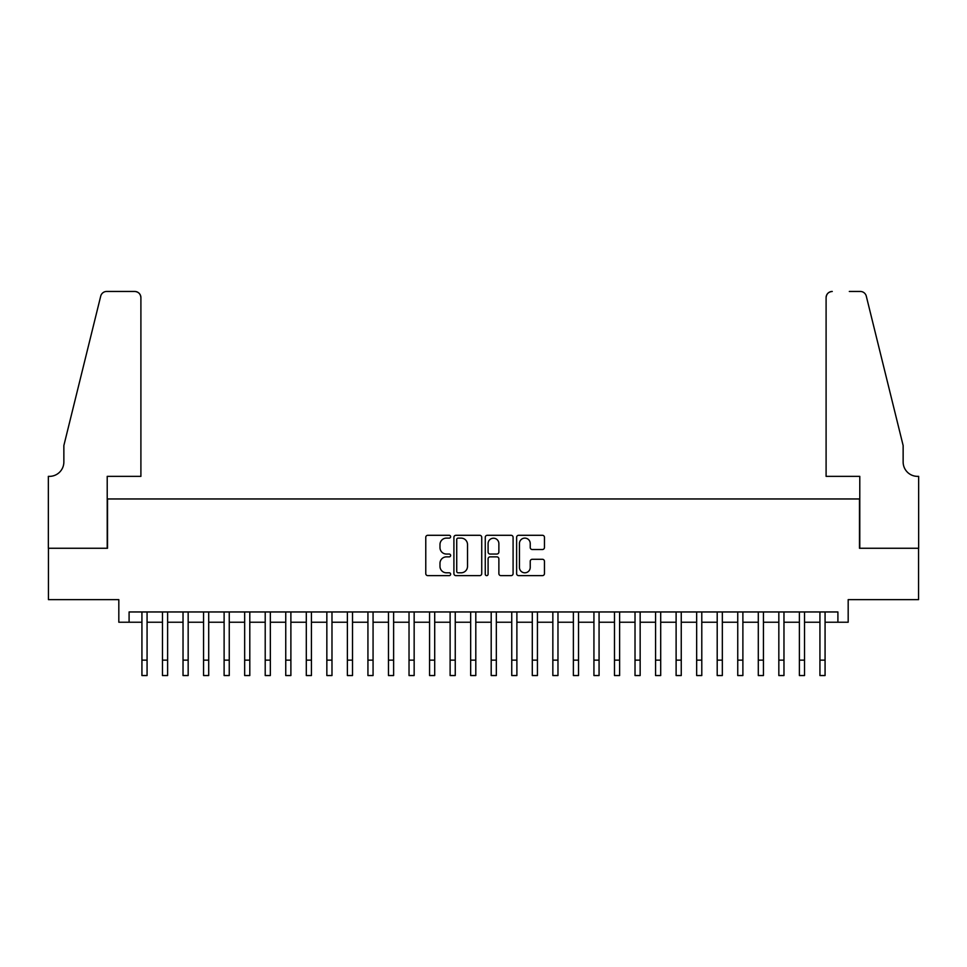 <?xml version="1.0" encoding="UTF-8"?>
<svg xmlns="http://www.w3.org/2000/svg" width="967" height="967" viewBox="0 0 967 967"><rect width="100%" height="100%" fill="white"/><g stroke="black" fill="none" stroke-linecap="round" stroke-linejoin="round"><path stroke-width="1.45" d="M450.634 536.709A1.414 1.414 0 0 0 449.22 535.295L427.789 535.295A2.019 2.019 0 0 0 425.77 537.314L425.77 573.612A2.019 2.019 0 0 0 427.789 575.631L449.22 575.631A1.414 1.414 0 0 0 450.634 574.217A1.414 1.414 0 0 0 449.22 572.802L446.44 572.802A6.455 6.455 0 0 1 439.985 566.348L439.985 563.326A6.455 6.455 0 0 1 446.44 556.871L449.22 556.871A1.414 1.414 0 0 0 450.634 555.457A1.414 1.414 0 0 0 449.22 554.043L446.44 554.043A6.455 6.455 0 0 1 439.985 547.6L439.985 544.566A6.455 6.455 0 0 1 446.44 538.111L449.22 538.111A1.414 1.414 0 0 0 450.634 536.709M542.439 549.51A2.019 2.019 0 0 0 544.457 547.491L544.457 537.314A2.019 2.019 0 0 0 542.439 535.295L518.638 535.295A2.019 2.019 0 0 0 516.62 537.314L516.62 573.612A2.019 2.019 0 0 0 518.638 575.631L542.439 575.631A2.019 2.019 0 0 0 544.457 573.612L544.457 561.307A2.019 2.019 0 0 0 542.439 559.289L532.249 559.289A2.019 2.019 0 0 0 530.23 561.307L530.23 567.411A5.391 5.391 0 0 1 524.839 572.802A5.391 5.391 0 0 1 519.448 567.411L519.448 543.514A5.391 5.391 0 0 1 524.839 538.111A5.391 5.391 0 0 1 530.23 543.514L530.23 547.491A2.019 2.019 0 0 0 532.249 549.51L542.439 549.51M129.094 622.228L129.094 611.954L837.906 611.954L837.906 622.228L848.18 622.228L848.18 599.637L918.553 599.637L918.553 548.265L859.482 548.265L859.482 498.96L107.518 498.96L107.518 548.265L48.447 548.265L48.447 599.637L118.82 599.637L118.82 622.228L141.931 622.228M481.735 537.314A2.019 2.019 0 0 0 479.717 535.295L455.916 535.295A2.019 2.019 0 0 0 453.91 537.314L453.91 573.612A2.019 2.019 0 0 0 455.916 575.631L479.717 575.631A2.019 2.019 0 0 0 481.735 573.612L481.735 537.314M487.283 535.295L511.084 535.295A2.019 2.019 0 0 1 513.09 537.314L513.09 573.612A2.019 2.019 0 0 1 511.084 575.631L500.894 575.631A2.019 2.019 0 0 1 498.875 573.612L498.875 558.89A2.019 2.019 0 0 0 496.857 556.871L490.1 556.871A2.019 2.019 0 0 0 488.093 558.89L488.093 574.217A1.414 1.414 0 0 1 486.679 575.631A1.414 1.414 0 0 1 485.265 574.217L485.265 537.314A2.019 2.019 0 0 1 487.283 535.295M147.069 622.228L162.48 622.228M167.617 622.228L183.029 622.228M188.166 622.228L203.566 622.228M208.703 622.228L224.114 622.228M229.252 622.228L244.663 622.228M249.8 622.228L265.212 622.228M270.337 622.228L285.748 622.228M290.886 622.228L306.297 622.228M311.434 622.228L326.846 622.228M331.983 622.228L347.383 622.228M352.52 622.228L367.931 622.228M373.069 622.228L388.48 622.228M393.617 622.228L409.029 622.228M414.154 622.228L429.566 622.228M434.703 622.228L450.114 622.228M455.252 622.228L470.663 622.228M475.8 622.228L491.2 622.228M496.337 622.228L511.748 622.228M516.886 622.228L532.297 622.228M537.434 622.228L552.846 622.228M557.971 622.228L573.383 622.228M578.52 622.228L593.931 622.228M599.069 622.228L614.48 622.228M619.617 622.228L635.017 622.228M640.154 622.228L655.566 622.228M660.703 622.228L676.114 622.228M681.252 622.228L696.663 622.228M701.788 622.228L717.2 622.228M722.337 622.228L737.748 622.228M742.886 622.228L758.297 622.228M763.434 622.228L778.834 622.228M783.971 622.228L799.383 622.228M804.52 622.228L819.931 622.228M825.069 622.228L837.906 622.228M458.14 538.111A1.414 1.414 0 0 0 456.726 539.526L456.726 571.388A1.414 1.414 0 0 0 458.14 572.802L461.066 572.802A6.455 6.455 0 0 0 467.52 566.348L467.52 544.566A6.455 6.455 0 0 0 461.066 538.111L458.14 538.111M498.875 543.611A5.391 5.391 0 0 0 493.484 538.22A5.391 5.391 0 0 0 488.093 543.611L488.093 552.036A2.019 2.019 0 0 0 490.1 554.043L496.857 554.043A2.019 2.019 0 0 0 498.875 552.036L498.875 543.611M141.931 660.135L147.069 660.135L147.069 675.546L141.931 675.546L141.931 611.954M147.069 660.135L147.069 611.954M140.904 476.356L140.904 297.618A6.165 6.165 0 0 0 134.739 291.454L106.696 291.454A6.165 6.165 0 0 0 100.713 296.144L63.858 445.545L63.858 461.984A14.384 14.384 0 0 1 49.474 476.356L48.35 476.356L48.35 548.265L107.216 548.265L107.216 476.356L140.904 476.356L140.904 297.618C140.517 293.895 138.462 291.841 134.739 291.454L117.696 291.454M100.713 296.144C102.284 292.759 102.284 292.759 100.713 296.144C102.284 292.759 102.284 292.759 100.713 296.144M63.858 461.984A14.384 14.384 0 0 1 49.474 476.356M826.096 476.356L826.096 297.618L826.096 476.356L859.784 476.356L859.784 548.265L918.65 548.265L918.65 476.356L917.526 476.356A14.384 14.384 0 0 1 903.142 461.984A14.384 14.384 0 0 0 917.526 476.356M891.84 399.734L866.287 296.144L903.142 445.545L903.142 461.984M849.304 291.454L860.304 291.454A6.165 6.165 0 0 1 866.287 296.144C864.716 292.759 864.716 292.759 866.287 296.144C864.716 292.759 864.716 292.759 866.287 296.144M832.261 291.454A6.165 6.165 0 0 0 826.096 297.618C826.483 293.895 828.538 291.841 832.261 291.454M162.48 675.546L167.617 675.546L162.48 675.546L162.48 611.954M167.617 675.546L167.617 611.954M183.029 675.546L188.166 675.546L183.029 675.546L183.029 611.954M188.166 675.546L188.166 611.954M203.566 675.546L208.703 675.546L203.566 675.546L203.566 611.954M208.703 675.546L208.703 611.954M224.114 675.546L229.252 675.546L224.114 675.546L224.114 611.954M229.252 675.546L229.252 611.954M244.663 675.546L249.8 675.546L244.663 675.546L244.663 611.954M249.8 675.546L249.8 611.954M265.212 675.546L270.337 675.546L265.212 675.546L265.212 611.954M270.337 675.546L270.337 611.954M285.748 675.546L290.886 675.546L285.748 675.546L285.748 611.954M290.886 675.546L290.886 611.954M306.297 675.546L311.434 675.546L306.297 675.546L306.297 611.954M311.434 675.546L311.434 611.954M326.846 675.546L331.983 675.546L326.846 675.546L326.846 611.954M331.983 675.546L331.983 611.954M347.383 675.546L352.52 675.546L347.383 675.546L347.383 611.954M352.52 675.546L352.52 611.954M367.931 675.546L373.069 675.546L367.931 675.546L367.931 611.954M373.069 675.546L373.069 611.954M388.48 675.546L393.617 675.546L388.48 675.546L388.48 611.954M393.617 675.546L393.617 611.954M409.029 675.546L414.154 675.546L409.029 675.546L409.029 611.954M414.154 675.546L414.154 611.954M429.566 675.546L434.703 675.546L429.566 675.546L429.566 611.954M434.703 675.546L434.703 611.954M450.114 675.546L455.252 675.546L450.114 675.546L450.114 611.954M455.252 675.546L455.252 611.954M470.663 675.546L475.8 675.546L470.663 675.546L470.663 611.954M475.8 675.546L475.8 611.954M491.2 675.546L496.337 675.546L491.2 675.546L491.2 611.954M496.337 675.546L496.337 611.954M511.748 675.546L516.886 675.546L511.748 675.546L511.748 611.954M516.886 675.546L516.886 611.954M532.297 675.546L537.434 675.546L532.297 675.546L532.297 611.954M537.434 675.546L537.434 611.954M552.846 675.546L557.971 675.546L552.846 675.546L552.846 611.954M557.971 675.546L557.971 611.954M573.383 675.546L578.52 675.546L573.383 675.546L573.383 611.954M578.52 675.546L578.52 611.954M593.931 675.546L599.069 675.546L593.931 675.546L593.931 611.954M599.069 675.546L599.069 611.954M614.48 675.546L619.617 675.546L614.48 675.546L614.48 611.954M619.617 675.546L619.617 611.954M635.017 675.546L640.154 675.546L635.017 675.546L635.017 611.954M640.154 675.546L640.154 611.954M655.566 675.546L660.703 675.546L655.566 675.546L655.566 611.954M660.703 675.546L660.703 611.954M676.114 675.546L681.252 675.546L676.114 675.546L676.114 611.954M681.252 675.546L681.252 611.954M696.663 675.546L701.788 675.546L696.663 675.546L696.663 611.954M701.788 675.546L701.788 611.954M717.2 675.546L722.337 675.546L717.2 675.546L717.2 611.954M722.337 675.546L722.337 611.954M737.748 675.546L742.886 675.546L737.748 675.546L737.748 611.954M742.886 675.546L742.886 611.954M758.297 675.546L763.434 675.546L758.297 675.546L758.297 611.954M763.434 675.546L763.434 611.954M778.834 675.546L783.971 675.546L778.834 675.546L778.834 611.954M783.971 675.546L783.971 611.954M799.383 675.546L804.52 675.546L799.383 675.546L799.383 611.954M804.52 675.546L804.52 611.954M819.931 675.546L825.069 675.546L819.931 675.546L819.931 611.954M825.069 675.546L825.069 611.954M162.48 660.135L167.617 660.135M183.029 660.135L188.166 660.135M203.566 660.135L208.703 660.135M224.114 660.135L229.252 660.135M244.663 660.135L249.8 660.135M265.212 660.135L270.337 660.135M285.748 660.135L290.886 660.135M306.297 660.135L311.434 660.135M326.846 660.135L331.983 660.135M347.383 660.135L352.52 660.135M367.931 660.135L373.069 660.135M388.48 660.135L393.617 660.135M409.029 660.135L414.154 660.135M429.566 660.135L434.703 660.135M450.114 660.135L455.252 660.135M470.663 660.135L475.8 660.135M491.2 660.135L496.337 660.135M511.748 660.135L516.886 660.135M532.297 660.135L537.434 660.135M552.846 660.135L557.971 660.135M573.383 660.135L578.52 660.135M593.931 660.135L599.069 660.135M614.48 660.135L619.617 660.135M635.017 660.135L640.154 660.135M655.566 660.135L660.703 660.135M676.114 660.135L681.252 660.135M696.663 660.135L701.788 660.135M717.2 660.135L722.337 660.135M737.748 660.135L742.886 660.135M758.297 660.135L763.434 660.135M778.834 660.135L783.971 660.135M799.383 660.135L804.52 660.135M819.931 660.135L825.069 660.135"/></g></svg>
